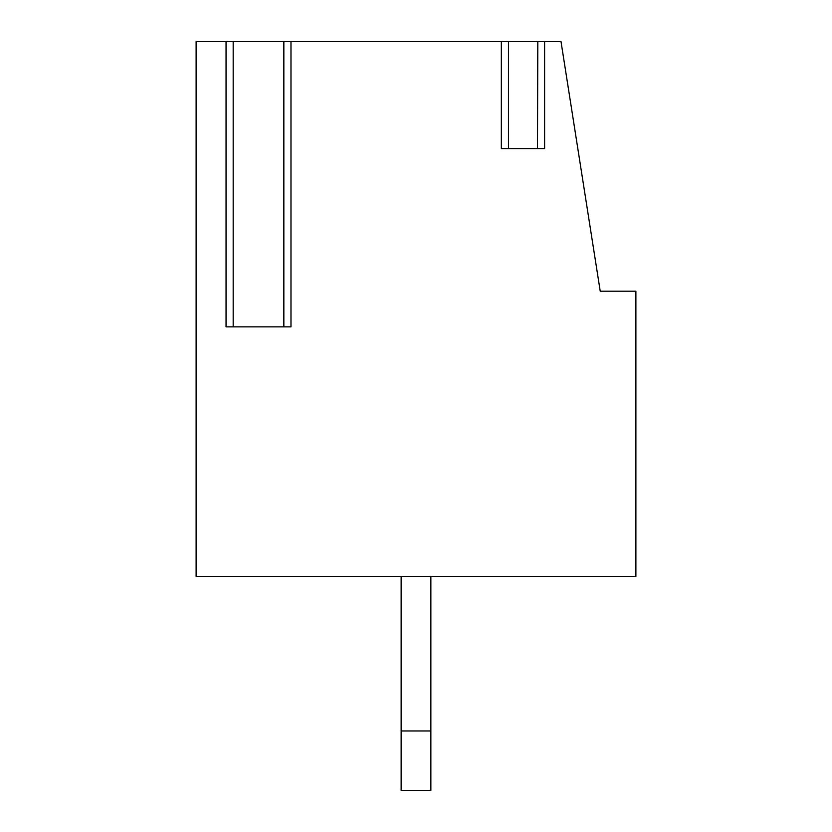 <?xml version="1.0" encoding="UTF-8"?>
<svg xmlns="http://www.w3.org/2000/svg" width="832" height="832" viewBox="0 0 832 832"><rect width="100%" height="100%" fill="white"/><g stroke="black" fill="none" stroke-linecap="round" stroke-linejoin="round"><path stroke-width="1.25" d="M544.606 41.6L544.606 148.574L501.332 148.574L501.332 41.6L290.982 41.6L290.982 326.862L226.044 326.862L226.044 41.6L196.113 41.6L196.113 576.462L635.887 576.462L635.887 291.2L600.226 291.2L561.007 41.6L508.134 41.6M537.815 41.6L537.482 148.574L508.466 148.574L508.466 41.6L501.332 41.6M284.284 41.6L290.982 41.6M226.044 41.6L233.178 41.6L233.178 326.862L283.847 326.862L283.847 41.6L232.752 41.6M401.138 576.462L401.138 790.4L430.862 790.4L430.862 576.462M401.138 730.974L430.862 730.974"/></g></svg>
